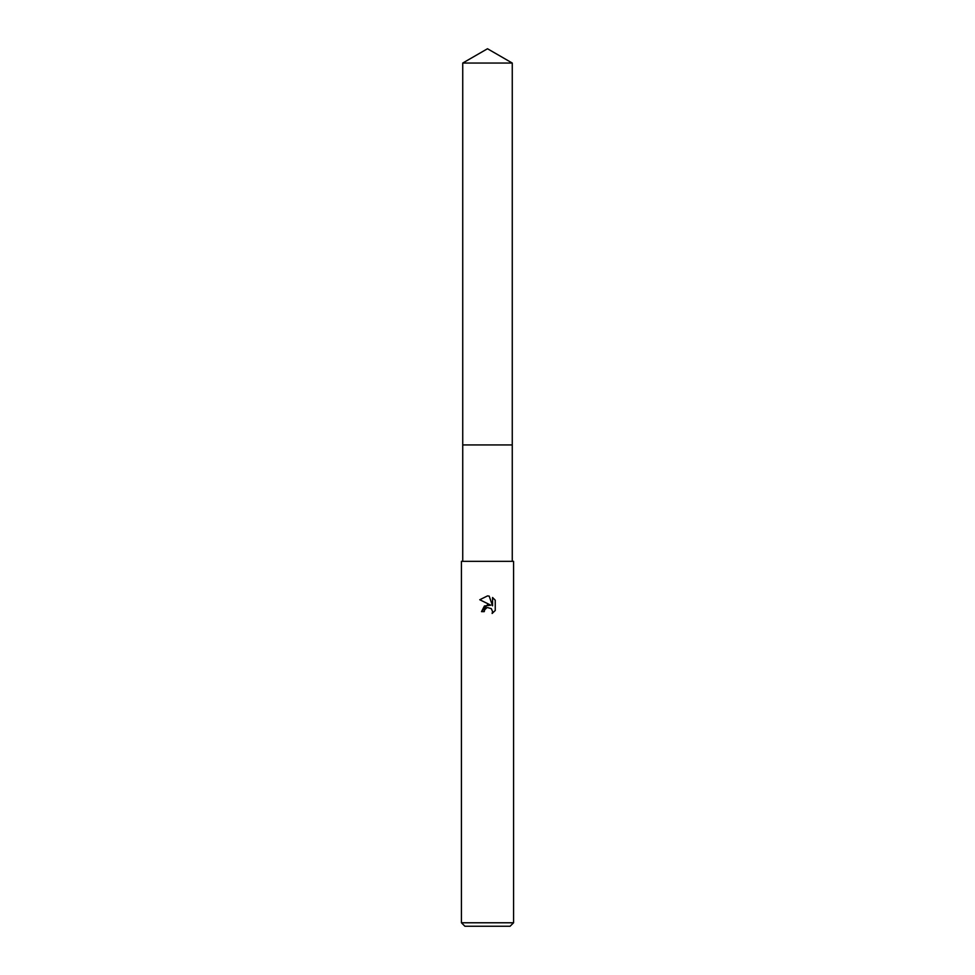 <?xml version="1.0" encoding="UTF-8"?>
<svg xmlns="http://www.w3.org/2000/svg" width="975" height="975" viewBox="0 0 975 975"><rect width="100%" height="100%" fill="white"/><g stroke="black" fill="none" stroke-linecap="round" stroke-linejoin="round"><path stroke-width="1.46" d="M462.735 561.344L462.735 444.941L512.265 444.941L462.735 444.929L462.735 63.046L487.5 48.75L512.265 63.046L512.265 444.929M486.866 607.754L484.685 609.753L484.246 611.642L481.504 611.642L487.5 604.793L490.815 605.195L479.761 599.735L487.5 595.92L489.182 596.103L492.558 605.828L492.558 597.504L495.239 600.21L495.251 610.496L492.131 613.47L492.57 611.617L491.351 608.668L487.5 607.547L491.351 608.668L492.57 611.617L492.131 613.47L495.239 610.496M487.5 922.777L513.569 922.777L513.569 561.344L461.431 561.344L461.431 922.777L487.5 922.777M461.431 922.777L464.917 926.25L510.083 926.25L513.569 922.777M484.246 611.642L484.526 610.118M490.815 605.195L484.441 605.962L481.504 611.642M495.239 600.21L492.558 597.504M489.182 596.103L487.744 595.932M487.5 595.92L479.761 599.735M462.735 63.046L512.265 63.046M512.265 444.941L512.265 561.344"/></g></svg>
